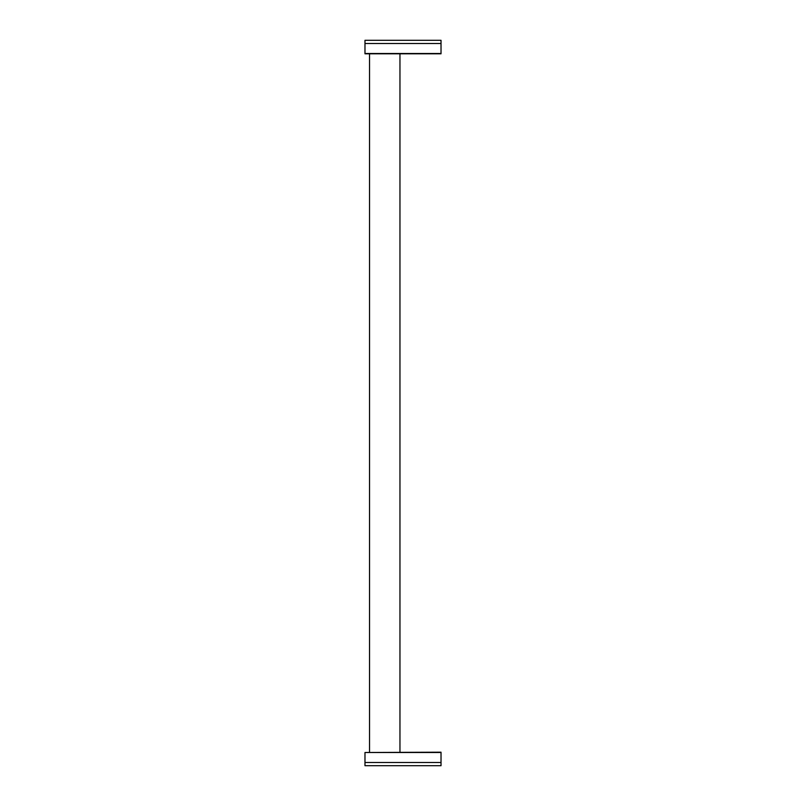 <?xml version="1.0" encoding="UTF-8"?>
<svg xmlns="http://www.w3.org/2000/svg" width="806" height="806" viewBox="0 0 806 806"><rect width="100%" height="100%" fill="white"/><g stroke="black" fill="none" stroke-linecap="round" stroke-linejoin="round"><path stroke-width="1.21" d="M399.957 53.8L399.957 752.2M369.541 53.8L369.541 752.2M441.023 43.504L441.023 40.3L364.977 40.3L364.977 43.504L441.023 43.504L441.023 53.8L364.977 53.8L364.977 43.504M364.977 53.498L441.023 53.498M364.977 752.502L441.023 752.2L441.023 765.7L364.977 765.7L364.977 752.502L441.023 752.502M441.023 762.496L364.977 762.496"/></g></svg>
